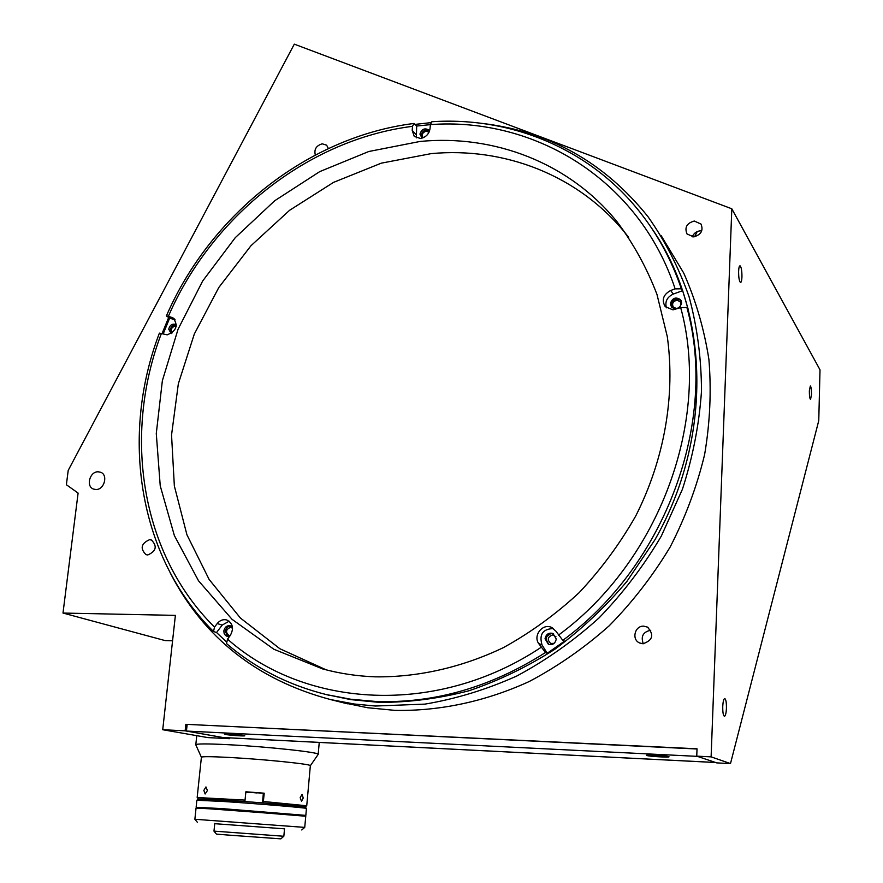 <?xml version="1.0" encoding="UTF-8"?>
<svg xmlns="http://www.w3.org/2000/svg" width="883" height="883" viewBox="0 0 883 883"><rect width="100%" height="100%" fill="white"/><g stroke="black" fill="none" stroke-linecap="round" stroke-linejoin="round"><path stroke-width="1.32" d="M642.934 643.762C652.835 640.363 654.336 634.811 647.449 627.107L643.773 626.168C634.855 625.528 631.312 639.435 639.524 642.934L642.934 643.762M147.792 554.954C156.236 551.213 157.45 546.235 151.434 540.01L149.558 539.69C141.103 543.486 139.922 548.475 146.015 554.667L147.792 554.954M328.388 148.532L326.622 145.176L322.251 143.819C316.246 145.607 313.94 149.337 315.319 155.011M693.619 236.876C701.058 234.856 703.53 230.584 701.047 224.072L694.303 221.037C686.819 223.112 684.38 227.417 686.996 233.94L693.619 236.876M701.753 230.849L700.307 230.816C696.433 231.291 693.762 233.3 692.272 236.854M95.927 489.513C104.315 489.877 108.377 474.822 100.607 472.239L98.112 471.787C89.691 471.456 85.695 486.588 93.565 489.094L95.927 489.513M811.532 394.546C811.532 389.69 811.135 386.842 810.329 385.992L809.347 390.849C809.336 395.727 809.733 398.575 810.539 399.414L811.532 394.546M726.433 708.309C726.499 702.57 725.947 699.314 724.766 698.53C723.696 698.839 723.022 701.499 722.747 706.499C722.669 712.261 723.221 715.528 724.413 716.301C725.484 715.958 726.157 713.298 726.433 708.309M741.952 276.953C741.963 270.761 741.334 267.041 740.053 265.805C739.27 265.871 738.795 267.704 738.607 271.313C738.596 277.538 739.226 281.269 740.506 282.483C741.29 282.417 741.764 280.573 741.952 276.953M341.533 702.327L367.549 707.725L395.087 710.385C439.701 711.201 485.529 701.521 529.204 681.521C557.758 666.411 584.436 647.813 609.237 625.749C632.603 601.941 652.923 575.683 670.197 546.963C685.462 517.217 696.941 486.401 704.634 454.502C710.042 422.438 711.466 390.772 708.917 359.524C704.148 328.94 695.738 300.088 683.685 272.979L661.235 235.772M430.783 122.66L415.176 124.382M168.653 317.527L162.019 333.675M170.242 572.924C203.697 637.681 257.085 679.888 330.408 699.535L354.304 704.005L375.341 706.025L424.988 704.115C456.136 698.861 486.754 689.491 516.842 675.992C546.213 660.23 573.619 640.859 599.071 617.89C623.012 593.133 643.773 565.848 661.345 536.047L682.438 489.226C692.912 456.754 699.259 424.028 701.499 391.037C701.356 358.343 697.206 326.898 689.06 296.699C678.773 267.593 665.098 240.949 648.045 216.743C604.612 162.66 549.612 131.589 483.034 123.521M176.247 326.291L175.022 326.081C171.357 327.45 170.43 329.701 172.24 332.847M429.006 132.295L426.202 131.148C422.527 132.428 421.478 134.613 423.045 137.693L423.134 137.77M676.555 308.52C680.561 307.394 681.775 305.099 680.186 301.611L676.93 300.231C672.901 301.368 671.698 303.686 673.332 307.174L676.555 308.52M555.97 636.786L552.67 634.921C547.592 636.842 546.941 639.7 550.716 643.486L554.149 643.321M232.56 628.188L230.507 627.36C225.86 629.447 225.32 632.14 228.896 635.451L230.242 635.528C234.094 628.442 232.924 623.232 226.721 619.954C223.079 619.093 219.911 620.296 217.207 623.564L214.525 627.107L213.509 631.511L216.545 632.526L222.196 625.087L217.207 623.564M671.179 304.05L672.283 307.814M550.837 633.575L546.93 636.323M185.838 724.325L185.143 730.826L229.414 738.696L207.825 737.592L162.726 729.722L175.386 615.385L62.991 613.056L78.101 493.078L66.38 484.734L68.212 470.396L294.304 44.15L731.808 208.785L820.009 369.822L818.762 420.639L730.484 763.596L716.742 762.89L696.742 756.146L697.029 748.795L185.838 724.325L697.018 748.994M731.808 208.785L711.113 756.863L696.742 756.146M711.113 756.863L730.484 763.596M172.571 640.793L165.132 640.594L62.991 613.056M229.414 738.696L229.922 737.89M185.143 730.826L162.726 729.722M650.76 630.252C643.111 631.864 640.628 636.367 643.299 643.762M651.345 227.759C709.281 310.231 713.453 437.107 654.921 539.8L626.963 581.345C605.396 606.974 581.378 629.59 554.921 649.193C527.427 666.808 498.763 680.672 468.95 690.771C438.851 698.608 408.939 702.471 379.204 702.371L350.75 699.623L325.143 694.292M213.432 631.433C138.156 556.787 120.121 435.871 159.393 333.134L167.185 334.845C176.6 330.948 178.543 325.286 173.013 317.88L168.388 316.257C211.699 216.445 307.935 139.503 412.527 126.324L413.984 123.454L416.666 126.048L430.363 124.635L431.831 121.744C511.367 116.39 591.61 149.194 642.029 214.834C658.895 236.688 672.007 261.346 681.356 288.807L675.142 288.873L670.683 290.496C663.221 294.58 661.411 299.977 665.241 306.666L672.967 309.856L680.683 307.593L686.897 307.494L688.188 309.293L682.658 290.662L681.356 288.807M564.513 641.157L562.802 640.352L555.926 631.213L551.577 627.427C542.835 623.056 532.946 635.241 538.586 643.42L545.462 652.526L547.217 653.288L564.513 641.157M171.159 333.597L168.719 329.138C169.922 324.999 172.273 323.454 175.772 324.502L176.412 324.977M171.214 333.564L170.143 329.999C171.07 326.357 173.156 324.701 176.412 325.043M412.527 126.324L412.195 130.342L414.237 136.39L420.352 138.454C425.816 137.406 429.05 134.139 430.032 128.642L430.363 124.613C534.756 116.755 639.193 179.79 675.142 288.873M422.063 138.134L419.944 134.106C421.655 129.15 424.546 127.748 428.63 129.922L429.458 131.236M421.555 137.836L421.025 135.309C422.449 130.706 425.176 129.172 429.204 130.695M681.654 303.068C679.711 308.763 676.323 310.099 671.499 307.063L670.363 303.642C672.338 297.924 675.738 296.611 680.561 299.712L681.654 303.068M671.72 307.317L671.113 304.657C672.934 299.105 676.246 297.714 681.08 300.485M556.257 639.016C555.286 643.519 552.67 645.296 548.42 644.347L545.043 638.74C546.047 634.204 548.685 632.438 552.968 633.453L556.257 639.016M548.773 644.48L546.025 639.193C546.93 634.844 549.458 633.034 553.597 633.773M326.213 669.866L279.9 648.751L240.419 618.045L209.116 579.436L186.92 534.756L174.348 485.97L171.545 434.999L178.344 383.752L194.326 334.006L218.818 287.483L250.938 245.761L289.602 210.286L333.542 182.373L381.29 163.167L431.202 153.62C504.005 146.832 577.968 174.867 625.341 233.156L628.619 237.262M375.639 676.853C357.361 676.201 339.69 673.552 322.626 668.917L273.896 649.27L232.019 619.303L198.498 580.76L174.37 535.584L160.231 485.816L156.28 433.531L162.362 380.705L178.046 329.282L202.648 281.037L235.253 237.682L274.734 200.728L319.767 171.6L368.796 151.501L420.098 141.446C493.906 134.337 568.895 162.549 616.93 221.611C633.398 243.487 646.731 267.726 656.952 294.348L667.283 336.566C675.473 395.231 664.59 458.873 635.749 515.959C619.888 543.818 601.025 569.392 579.127 592.681C555.804 614.303 530.595 632.603 503.487 647.581C461.986 667.438 418.255 677.283 375.639 676.853M229.735 636.19L227.086 636.312L225.474 635.44L224.139 633.453L223.852 630.915C224.724 627.073 226.876 625.352 230.286 625.782L232.483 627.316M227.77 636.444L225.286 631.345C225.993 627.868 227.913 626.113 231.037 626.08M682.658 290.662L673.265 294.072C667.029 297.096 664.756 301.688 666.433 307.825M416.666 126.048L416.357 137.847M175.132 319.867L169.635 318.134L163.145 334.028M168.388 316.257L166.379 315.959L169.635 318.134M553.475 628.541C542.802 628.928 538.983 634.391 542.03 644.932L547.217 653.288M229.15 621.19L222.196 625.087M545.462 652.526C490.915 687.228 434.348 703.541 375.739 701.455L350.694 699.226L326.379 694.59C288.322 685.087 255.032 668.078 226.512 643.575L227.516 639.126L230.22 635.561M226.191 641.632L216.545 632.526M225.662 734.49C230.32 735.396 246.147 736.4 244.701 735.694L243.542 735.384C239.205 734.524 223.907 733.519 224.403 734.115L225.662 734.49M646.864 755.517C649.59 756.477 670.329 757.636 668.972 756.742L668.663 756.599C666.246 755.682 646.356 754.512 646.511 755.285L646.864 755.517M223.156 737.548L186.445 731.058L187.141 724.568M186.445 731.058L697.393 756.367L715.672 762.515M197.174 797.404L201.39 757.338C201.258 756.422 210.772 756.466 229.944 757.482C264.039 759.314 310.882 764.115 310.352 765.638L310.33 765.804M195.783 744.877C195.629 743.685 206.302 743.607 227.814 744.678C266.224 746.599 318.884 752.272 318.189 754.27L318.057 754.568M203.852 790.395L205.132 793.994L207.417 790.539L205.949 786.93L203.852 790.395M198.366 798.916L197.207 797.515L245.044 800.097L244.856 801.554L198.432 799.005M256.876 792.956L249.889 792.327L256.876 792.956M303.222 798.011L302.085 794.325L300.176 797.647L301.511 801.345L303.222 798.011M245.827 792.239L264.216 793.199L245.871 791.786L245.044 800.097M196.931 800.186L198.366 798.972L223.52 800.075C256.445 802.183 305.154 806.289 305.198 806.941L263.211 802.945L264.216 793.199M263.322 793.585L262.505 802.89M263.41 801.499L306.666 805.76M194.867 819.269L304.734 827.393L305.761 816.234L221.81 809.446L196.048 808.088L194.878 819.247L197.339 822.261M284.525 828.828L214.746 823.684M306.456 808.508L306.467 808.442C306.434 807.802 256.434 803.607 222.626 801.433L196.843 800.263L196.147 807.194M305.496 816.168L305.838 815.395L221.887 808.596L196.412 807.316M213.984 831.135L216.456 834.137L231.688 835.329L280.827 838.85L283.829 836.256L213.984 831.124L214.768 823.431M305.198 806.941L306.434 808.431L305.838 815.395M221.986 809.181L196.357 807.824L305.518 815.936L221.986 809.181M305.562 815.373L222.041 808.607L196.357 807.768M686.897 307.494C718.265 420.672 666.157 564.844 562.802 640.352M174.381 318.962L171.71 317.306M673.265 294.072L670.683 290.496M415.959 134.481L412.195 130.342M680.683 307.593C711.323 419.028 660.009 560.76 558.42 635.175M542.03 644.932L538.586 643.42M214.525 627.107C140.54 553.862 122.704 434.822 161.39 333.465M541.047 647.382C436.688 716.864 305.165 708.1 227.516 639.126M222.737 737.504L715.517 762.482M648.1 627.482L647.449 627.107M701.466 224.768L701.047 224.072M347.472 703.817L330.408 699.535M694.579 236.754L697.239 231.589M616.93 221.611L625.341 233.156M166.401 315.893C210.253 214.845 307.604 136.942 413.73 123.488M552.162 627.714L551.577 627.427M326.379 694.59L330.032 695.528M223.046 737.548L715.605 762.515M201.357 757.184L195.86 744.954M195.816 744.612L196.766 735.66M318.189 754.27L319.249 742.415M305.253 806.974L306.743 805.682L310.352 765.638M310.375 765.693L318.222 754.347M301.765 829.965L304.756 827.382M284.547 828.585L283.829 836.256"/></g></svg>
